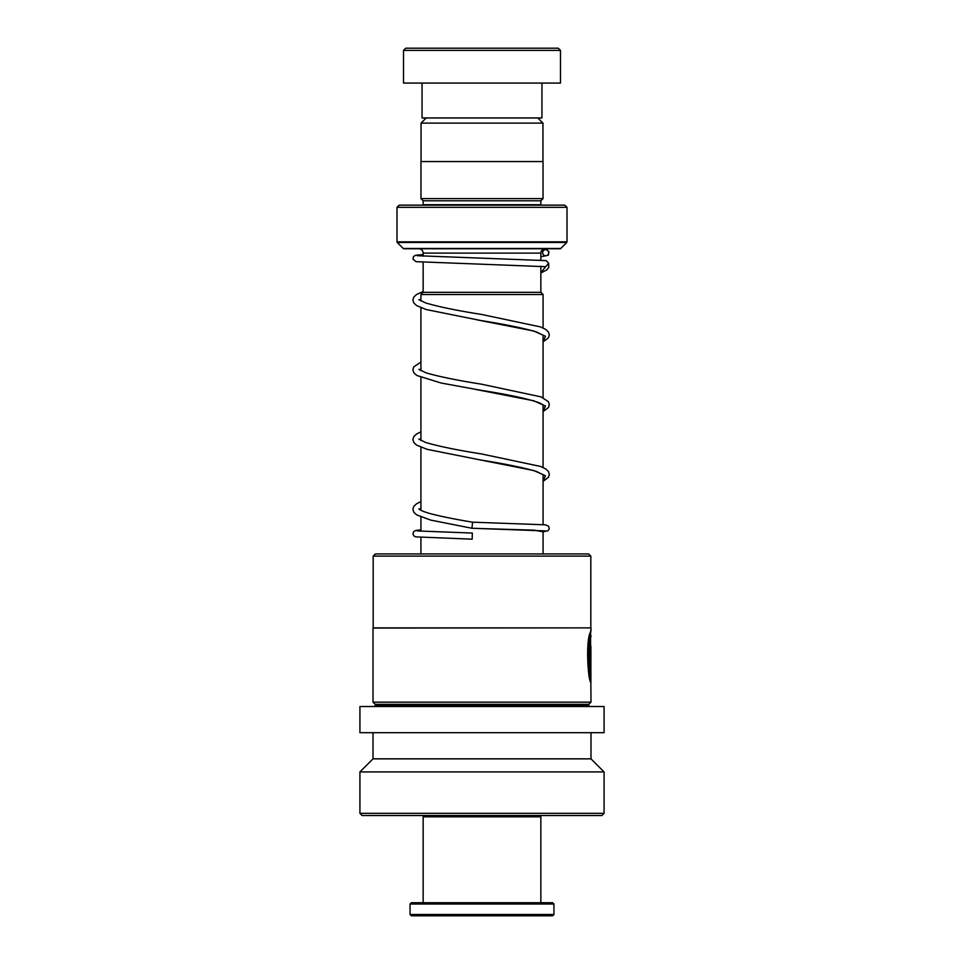 <?xml version="1.0" encoding="UTF-8"?>
<svg xmlns="http://www.w3.org/2000/svg" width="964" height="964" viewBox="0 0 964 964"><rect width="100%" height="100%" fill="white"/><g stroke="black" fill="none" stroke-linecap="round" stroke-linejoin="round"><path stroke-width="1.45" d="M426.196 117.957L421.051 123.103L542.949 123.103L537.804 117.957M542.949 161.554L542.949 123.103M421.051 161.554L421.051 123.103M540.852 292.345L540.852 266.221M540.852 260.087L540.852 253.11A4.362 4.362 0 0 1 545.214 248.748M423.148 292.345L423.148 262.304M423.148 256.183L423.148 253.11L540.852 253.11M423.088 292.345L540.912 292.345L543.081 294.526L420.919 294.526L423.088 292.345M543.081 553.938L543.081 530.706M543.081 524.573L543.081 474.601M543.081 467.504L543.081 404.844M543.081 397.746L543.081 335.086M543.081 327.989L543.081 294.526M420.919 553.938L420.919 537.382M420.919 531.248L420.919 516.981M420.919 510.281L420.919 447.236M420.919 440.524L420.919 377.478M420.919 370.766L420.919 307.721M420.919 301.009L420.919 294.526M418.786 248.748A4.362 4.362 0 0 1 423.148 253.11M423.1 205.151A2.181 2.181 0 0 0 423.148 204.717L423.148 200.789L540.852 200.789L543.033 198.608L543.033 161.554L420.967 161.554L420.967 198.608L543.033 198.608M423.148 200.789L420.967 198.608M423.148 204.717L540.852 204.717L540.852 200.789M396.987 241.856L567.013 241.856L567.013 207.332L564.832 205.151L399.168 205.151L396.987 207.332L396.987 241.856A0.868 0.868 0 0 0 397.24 242.47L403.265 248.495A0.868 0.868 0 0 0 403.88 248.748L560.12 248.748A0.868 0.868 0 0 0 560.735 248.495L566.76 242.47L397.24 242.47M567.013 241.856A0.868 0.868 0 0 1 566.76 242.47M567.013 207.332L396.987 207.332M405.699 48.2L558.301 48.2L560.482 50.381L403.518 50.381L405.699 48.2M541.949 83.073L541.949 117.957L422.051 117.957L422.051 83.073M560.482 50.381L560.482 83.073L403.518 83.073L403.518 50.381M539.551 815.52L540.852 816.833L423.148 816.833L423.148 902.726M553.938 914.487L552.625 915.8L411.375 915.8L410.062 914.487L553.938 914.487L553.938 904.027L410.062 904.027L410.062 914.487M410.062 904.027L411.375 902.726L552.625 902.726L553.938 904.027M373.176 556.12L375.358 553.938L588.643 553.938L590.824 556.12L373.176 556.12L373.176 627.877L590.824 627.877L590.824 556.12M375.189 704.347L588.811 704.347L588.811 705.66L375.189 705.66L375.189 704.347L373.008 702.166L373.008 628.058L590.824 627.877M590.558 633.276L590.98 630.42M589.498 672.968C585.57 653.713 593.065 621.021 590.33 632.396C585.57 640.988 588.064 681.307 590.896 682.404L590.896 646.049L590.546 675.8C587.835 669.594 588.45 640.301 590.739 636.348C591.932 630.287 587.787 654.737 590.052 669.257M590.534 635.625L590.992 702.166L373.008 702.166M482 732.688L604.079 732.688L604.079 706.528L359.921 706.528L359.921 732.688L482 732.688M359.921 813.339L604.079 813.339L601.898 815.52L362.103 815.52L359.921 813.339L359.921 771.923L373.008 758.849L590.992 758.849L590.992 732.688M359.921 771.923L604.079 771.923L590.992 758.849M590.462 681.042L590.462 675.8M589.619 669.257C587.365 654.737 591.498 630.287 590.293 636.348C588.028 640.301 587.413 669.594 590.113 675.8L590.546 675.8M472.179 539.177L472.336 533.068L472.179 539.177L415.99 536.888L414.171 536.165L412.941 534.237L413.568 531.682L416.014 530.381L420.919 529.887M420.919 501.605L416.544 503.786L413.809 506.341L412.869 509.221L413.773 512.197L416.617 514.848L430.607 520.066L471.95 528.272L472.553 522.175L545.528 524.826L548.637 526.224L549.275 528.778L548.01 530.742L543.081 531.803M417.243 255.713L546.13 260.617L548.697 263.341L545.636 266.691L416.014 261.666L412.954 259.099L413.556 256.484L415.46 255.303L423.148 254.544M545.684 249.688A3.049 3.025 -90 0 0 544.708 255.629A3.049 3.025 -90 0 0 548.661 253.219A3.049 3.025 -90 0 0 545.684 249.688M403.265 248.495L560.735 248.495M544.973 530.899L471.962 528.272L534.213 530.176L543.081 531.791M545.636 266.691L540.852 272.8M477.758 320L533.779 331.014L545.467 336.255L543.081 341.497M474.553 389.203L533.767 400.771L545.467 406.013L543.081 411.254M543.322 474.866L536.574 471.504C523.91 467.733 505.365 463.913 480.928 460.057L533.791 470.528L545.467 475.77L543.081 481.012M424.449 815.52L423.148 816.833M540.852 816.833L540.852 902.726M590.992 630.504L590.992 628.058M588.811 704.347L590.992 702.166M375.189 705.66L374.309 706.528M604.079 813.339L604.079 771.923M373.008 758.849L373.008 732.688M588.811 705.66L589.691 706.528M590.558 635.625L590.558 631.565M472.336 533.068L417.243 530.923M543.081 341.822L548.444 337.81L549.335 334.93L548.396 331.953L545.648 329.387L540.527 326.917L481.506 314.433C456.828 310.541 438.138 306.685 425.461 302.877L418.882 299.587M419.34 300.021L420.919 299.045M543.322 335.352L536.587 331.99C523.91 328.218 505.353 324.398 480.916 320.542L426.16 309.54L416.629 305.588L413.773 302.925L412.881 300.045L413.809 297.069L416.556 294.514L423.148 291.502M543.081 411.58L548.444 407.555L549.335 404.675L548.396 401.699L541.057 396.879L481.458 384.178C457.37 380.37 438.933 376.599 426.136 372.863L418.882 369.345M419.34 369.778L420.919 368.802M543.322 405.097L539.864 403C528.296 398.855 508.631 394.613 480.855 390.287L441.126 383.021L416.81 375.466L413.773 372.682L412.869 369.802L413.749 366.923L420.919 362.09M543.081 481.337L548.444 477.325L549.335 474.445L548.396 471.456L545.648 468.902L540.527 466.431L481.53 453.948C456.84 450.055 438.15 446.199 425.461 442.392L418.882 439.102M419.34 439.536L420.919 438.56M472.565 522.175C455.032 519.283 440.861 516.415 430.04 513.571C424.244 511.896 420.653 510.45 419.268 509.245L418.882 508.859M419.34 509.293L420.919 508.317M543.744 250.387L541.672 250.568M546.733 249.881L548.962 251.676L548.347 255.207L540.852 256.749M420.919 431.848L416.556 434.017L413.809 436.584L412.881 439.56L413.833 442.536L416.629 445.103L427.124 449.332L480.928 460.057M548.697 263.329L548.721 267.486L546.793 269.908L540.852 273.005"/></g></svg>
